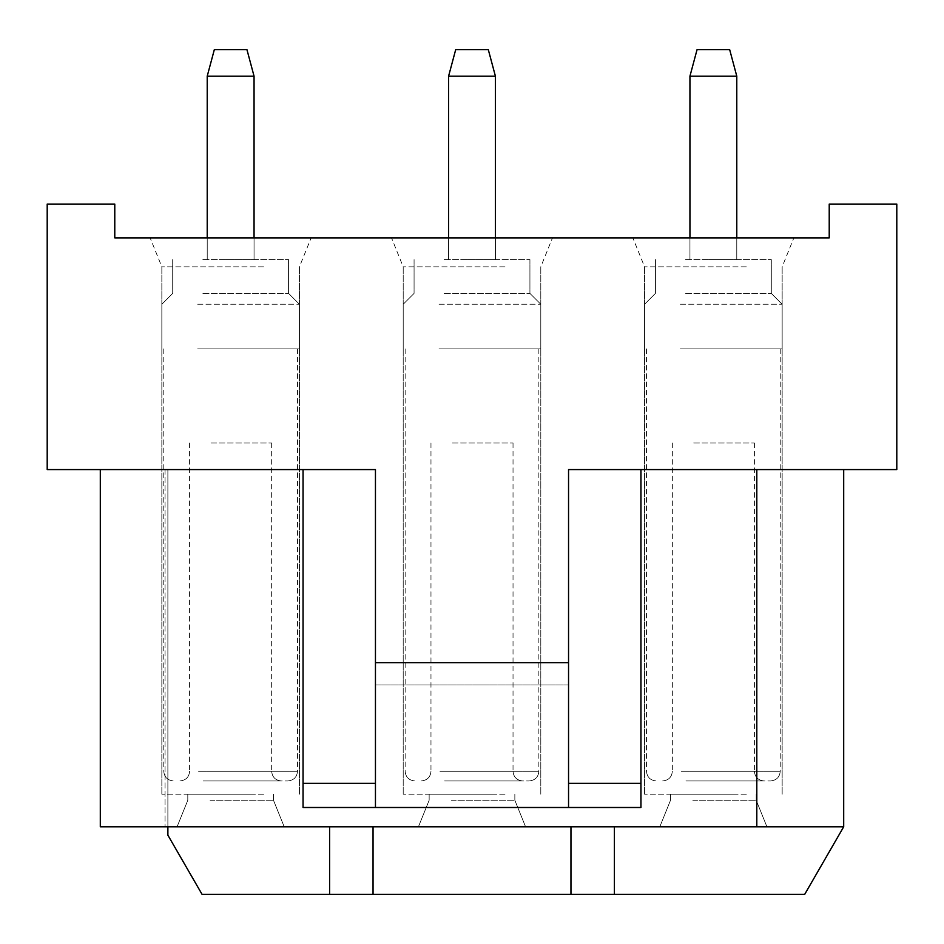 <?xml version="1.0" encoding="UTF-8"?>
<svg xmlns="http://www.w3.org/2000/svg" width="944" height="944" viewBox="0 0 944 944"><rect width="100%" height="100%" fill="white"/><g stroke="black" fill="none" stroke-linecap="round" stroke-linejoin="round"><path stroke-width="0.71" stroke-dasharray="4.72 3.54" d="M167.879 826.802L329.598 826.802L167.879 826.802L329.598 826.802L167.879 826.802L167.879 469.581L167.879 826.802L100.3 826.802L167.879 826.802L100.3 826.802L100.3 469.581L167.879 469.581L100.3 469.581L167.879 469.581L100.3 469.581L100.3 826.802L167.879 826.802L167.879 835.169L167.879 826.802L167.879 835.169L202.075 894.381L167.879 835.169L202.075 894.381L329.598 894.381L329.598 826.802L329.598 894.381L329.598 826.802L329.598 894.381L570.955 894.381L570.955 826.802L570.955 894.381L570.955 826.802L570.955 894.381L614.402 894.381L614.402 826.802L843.7 826.802L614.402 826.802L843.7 826.802L843.7 469.581L640.952 469.581L640.952 807.498L303.048 807.498L568.548 807.498L303.048 807.498L303.048 469.581L100.3 469.581L375.452 469.581L375.452 684.978L568.548 684.978L568.548 662.676L568.548 807.498L568.548 469.581L896.8 469.581L896.8 204.081L829.221 204.081L829.221 237.876L114.779 237.876L114.779 204.081L47.2 204.081L47.2 469.581L303.048 469.581L303.048 807.498L303.048 469.581L375.452 469.581L303.048 469.581M329.598 894.381L202.075 894.381L329.598 894.381L329.598 826.802L373.045 826.802L373.045 894.381L570.955 894.381L570.955 826.802L843.7 826.802L614.402 826.802L614.402 894.381L614.402 826.802M373.045 826.802L373.045 894.381L373.045 826.802L570.955 826.802L373.045 826.802L373.045 894.381L373.045 826.802L570.955 826.802M446.323 826.802L525.572 826.802L446.323 826.802M640.952 469.581L568.548 469.581L640.952 469.581L640.952 807.498L640.952 469.581L843.7 469.581M204.954 826.802L284.203 826.802L204.954 826.802M687.68 826.802L766.929 826.802L687.68 826.802M568.548 662.676L375.452 662.676L375.452 469.581L375.452 684.978L568.548 684.978L568.548 469.581L568.548 807.498M100.3 469.581L100.3 826.802L100.3 469.581L100.3 826.802L329.598 826.802M756.805 469.581L756.805 826.802M510.586 237.876L391.512 237.876L510.586 237.876M751.955 237.876L632.869 237.876L751.955 237.876M269.229 237.876L150.143 237.876L269.229 237.876M614.402 894.381L804.677 894.381L614.402 894.381L804.677 894.381L843.688 826.802M373.045 894.381L570.955 894.381M210.099 800.252L273.477 800.252L210.099 800.252M251.175 794.223L187.797 794.223L251.175 794.223M263.612 266.845L161.849 266.845L263.612 266.845M263.612 794.223L161.849 794.223L263.612 794.223M451.456 800.252L514.846 800.252L451.456 800.252M492.544 794.223L429.154 794.223L492.544 794.223M504.981 266.845L403.206 266.845L504.981 266.845M504.981 794.223L403.206 794.223L504.981 794.223M692.825 800.252L756.203 800.252L692.825 800.252M733.901 794.223L670.523 794.223L733.901 794.223M746.338 266.845L644.575 266.845L746.338 266.845M746.338 794.223L644.575 794.223L746.338 794.223M375.452 662.676L375.452 807.498M210.96 443.031L271.671 443.031L210.96 443.031M206.335 780.948L281.324 780.948L206.335 780.948M203.208 780.948L287.837 780.948L203.208 780.948M198.582 348.902L297.49 348.902L198.582 348.902M197.662 348.902L299.425 348.902L197.662 348.902M197.662 304.251L299.425 304.251L197.662 304.251M202.866 293.395L288.569 293.395L202.866 293.395M202.866 259.6L288.569 259.6L202.866 259.6M219.409 259.6L254.054 259.6L219.409 259.6M219.409 76.169L254.054 76.169L219.409 76.169M222.819 49.619L246.939 49.619L222.819 49.619M452.329 443.031L513.029 443.031L452.329 443.031M447.704 780.948L522.681 780.948L447.704 780.948M444.577 780.948L529.206 780.948L444.577 780.948M439.951 348.902L538.859 348.902L439.951 348.902M439.019 348.902L540.794 348.902L439.019 348.902M439.019 304.251L540.794 304.251L439.019 304.251M444.223 293.395L529.926 293.395L444.223 293.395M444.223 259.6L529.926 259.6L444.223 259.6M460.778 259.6L495.411 259.6L460.778 259.6M460.778 76.169L495.411 76.169L460.778 76.169M464.188 49.619L488.296 49.619L464.188 49.619M693.687 443.031L754.398 443.031L693.687 443.031M689.061 780.948L764.05 780.948L689.061 780.948M685.934 780.948L770.564 780.948L685.934 780.948M681.308 348.902L780.216 348.902L681.308 348.902M680.388 348.902L782.151 348.902L680.388 348.902M680.388 304.251L782.151 304.251L680.388 304.251M685.592 293.395L771.295 293.395L685.592 293.395M685.592 259.6L771.295 259.6L685.592 259.6M702.135 259.6L736.78 259.6L702.135 259.6M702.135 76.169L736.78 76.169L702.135 76.169M705.546 49.619L729.665 49.619L705.546 49.619M246.939 49.619L214.335 49.619L207.22 76.169L254.054 76.169L254.054 259.6L254.054 76.169L246.939 49.619L254.054 76.169M488.296 49.619L455.704 49.619L448.589 76.169L495.411 76.169L495.411 259.6L495.411 76.169L488.296 49.619L495.411 76.169M729.665 49.619L697.061 49.619L689.946 76.169L736.78 76.169L736.78 259.6L736.78 76.169L729.665 49.619L736.78 76.169M165.058 469.581L165.058 826.802L165.058 469.581M375.452 783.355L303.048 783.355M640.952 783.355L568.548 783.355M210.96 771.295L271.671 771.295L210.96 771.295M198.582 771.295L297.49 771.295L198.582 771.295M452.329 771.295L513.029 771.295L452.329 771.295M439.951 771.295L538.859 771.295L439.951 771.295M693.687 771.295L754.398 771.295L693.687 771.295M681.308 771.295L780.216 771.295L681.308 771.295M273.477 794.223L273.477 800.252L284.203 826.802L273.477 800.252L273.477 794.223L273.477 800.252L284.203 826.802M187.797 794.223L187.797 800.252L177.071 826.802L187.797 800.252L187.797 794.223L187.797 800.252L177.071 826.802M299.425 794.223L299.425 266.845L299.425 794.223L299.425 266.845L311.131 237.876M161.849 794.223L161.849 266.845L161.849 794.223L161.849 266.845L150.143 237.876M514.846 794.223L514.846 800.252L525.572 826.802L514.846 800.252L514.846 794.223L514.846 800.252L525.572 826.802M429.154 794.223L429.154 800.252L418.428 826.802L429.154 800.252L429.154 794.223L429.154 800.252L418.428 826.802M540.794 794.223L540.794 266.845L540.794 794.223L540.794 266.845L552.488 237.876M403.206 794.223L403.206 266.845L403.206 794.223L403.206 266.845L391.512 237.876M756.203 794.223L756.203 800.252L766.929 826.802L756.203 800.252L756.203 794.223L756.203 800.252L766.929 826.802M670.523 794.223L670.523 800.252L659.797 826.802L670.523 800.252L670.523 794.223L670.523 800.252L659.797 826.802M782.151 794.223L782.151 266.845L782.151 794.223L782.151 266.845L793.857 237.876M644.575 794.223L644.575 266.845L644.575 794.223L644.575 266.845L632.869 237.876M189.602 443.031L189.602 771.295C189.083 777.101 185.874 780.322 179.95 780.948C185.874 780.322 189.083 777.101 189.602 771.295C189.083 777.101 185.874 780.322 179.95 780.948M271.671 443.031L271.671 771.295C272.191 777.101 275.4 780.322 281.324 780.948C275.4 780.322 272.191 777.101 271.671 771.295C272.191 777.101 275.4 780.322 281.324 780.948M163.784 348.902L163.784 771.295C164.291 777.101 167.513 780.322 173.436 780.948C167.513 780.322 164.291 777.101 163.784 771.295C164.291 777.101 167.513 780.322 173.436 780.948M297.49 348.902L297.49 771.295C296.971 777.101 293.761 780.322 287.837 780.948C293.761 780.322 296.971 777.101 297.49 771.295C296.971 777.101 293.761 780.322 287.837 780.948M172.705 259.6L172.705 293.395L172.705 259.6L172.705 293.395L161.849 304.251L161.849 348.902M288.569 259.6L288.569 293.395L288.569 259.6L288.569 293.395L299.425 304.251L299.425 348.902M207.22 76.169L207.22 259.6L207.22 76.169L214.335 49.619M430.971 443.031L430.971 771.295C430.452 777.101 427.231 780.322 421.319 780.948C427.231 780.322 430.452 777.101 430.971 771.295C430.452 777.101 427.231 780.322 421.319 780.948M513.029 443.031L513.029 771.295C513.548 777.101 516.769 780.322 522.681 780.948C516.769 780.322 513.548 777.101 513.029 771.295C513.548 777.101 516.769 780.322 522.681 780.948M405.141 348.902L405.141 771.295C405.66 777.101 408.882 780.322 414.794 780.948C408.882 780.322 405.66 777.101 405.141 771.295C405.66 777.101 408.882 780.322 414.794 780.948M538.859 348.902L538.859 771.295C538.34 777.101 535.118 780.322 529.206 780.948C535.118 780.322 538.34 777.101 538.859 771.295C538.34 777.101 535.118 780.322 529.206 780.948M414.074 259.6L414.074 293.395L414.074 259.6L414.074 293.395L403.206 304.251L403.206 348.902M529.926 259.6L529.926 293.395L529.926 259.6L529.926 293.395L540.794 304.251L540.794 348.902M448.589 76.169L448.589 259.6L448.589 76.169L455.704 49.619M672.329 443.031L672.329 771.295C671.809 777.101 668.6 780.322 662.676 780.948C668.6 780.322 671.809 777.101 672.329 771.295C671.809 777.101 668.6 780.322 662.676 780.948M754.398 443.031L754.398 771.295C754.917 777.101 758.126 780.322 764.05 780.948C758.126 780.322 754.917 777.101 754.398 771.295C754.917 777.101 758.126 780.322 764.05 780.948M646.51 348.902L646.51 771.295C647.029 777.101 650.239 780.322 656.163 780.948C650.239 780.322 647.029 777.101 646.51 771.295C647.029 777.101 650.239 780.322 656.163 780.948M780.216 348.902L780.216 771.295C779.709 777.101 776.487 780.322 770.564 780.948C776.487 780.322 779.709 777.101 780.216 771.295C779.709 777.101 776.487 780.322 770.564 780.948M655.431 259.6L655.431 293.395L655.431 259.6L655.431 293.395L644.575 304.251L644.575 348.902M771.295 259.6L771.295 293.395L771.295 259.6L771.295 293.395L782.151 304.251L782.151 348.902M689.946 76.169L689.946 259.6L689.946 76.169L697.061 49.619M172.705 293.395L161.849 304.251L172.705 293.395M288.569 293.395L299.425 304.251L288.569 293.395M414.074 293.395L403.206 304.251L414.074 293.395M529.926 293.395L540.794 304.251L529.926 293.395M655.431 293.395L644.575 304.251L655.431 293.395M771.295 293.395L782.151 304.251L771.295 293.395M207.22 237.876L207.22 259.6M254.054 237.876L254.054 259.6M448.589 237.876L448.589 259.6M495.411 237.876L495.411 259.6M689.946 237.876L689.946 259.6M736.78 237.876L736.78 259.6"/><path stroke-width="1.42" d="M373.045 826.802L373.045 894.381L804.677 894.381L843.688 826.802L329.598 826.802L329.598 894.381L373.045 894.381M100.3 469.581L100.3 826.802L329.598 826.802M756.805 469.581L756.805 826.802M568.548 807.498L640.952 807.498L640.952 469.581L896.8 469.581L896.8 204.081L829.221 204.081L829.221 237.876L114.779 237.876L114.779 204.081L47.2 204.081L47.2 469.581L375.452 469.581L375.452 807.498L640.952 807.498L568.548 807.498L568.548 469.581L640.952 469.581M843.7 469.581L843.7 826.802M614.402 826.802L614.402 894.381M570.955 826.802L570.955 894.381M167.879 826.802L167.879 835.169L202.075 894.381L329.598 894.381M375.452 807.498L303.048 807.498L303.048 469.581M375.452 662.676L568.548 662.676M207.22 76.169L214.335 49.619L246.939 49.619L254.054 76.169L207.22 76.169L207.22 237.876M448.589 76.169L455.704 49.619L488.296 49.619L495.411 76.169L448.589 76.169L448.589 237.876M689.946 76.169L697.061 49.619L729.665 49.619L736.78 76.169L689.946 76.169L689.946 237.876M303.048 783.355L375.452 783.355M568.548 783.355L640.952 783.355M254.054 76.169L254.054 237.876M495.411 76.169L495.411 237.876M736.78 76.169L736.78 237.876"/></g></svg>
